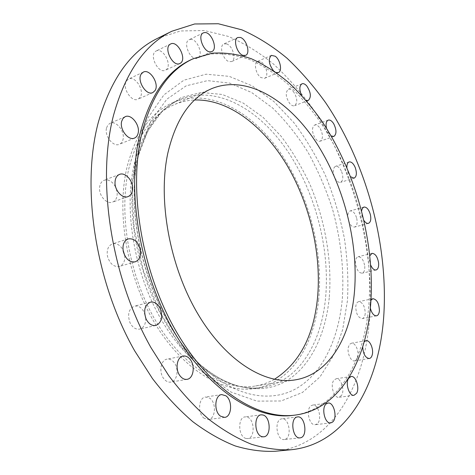 <?xml version="1.0" encoding="UTF-8"?>
<svg xmlns="http://www.w3.org/2000/svg" width="475" height="475" viewBox="0 0 475 475"><rect width="100%" height="100%" fill="white"/><g stroke="black" fill="none" stroke-linecap="round" stroke-linejoin="round"><path stroke-width="0.36" stroke-dasharray="2.38 1.78" d="M155.794 51.205L156.18 50.991C163.18 47.072 172.781 65.912 165.894 69.914L165.348 70.223C158.389 74.118 148.74 55.029 155.794 51.205M190.338 39.383C197.262 38.285 204.048 55.712 197.653 58.098L196.602 58.395C189.792 59.773 182.732 42.186 189.133 39.716L190.338 39.383M226.522 43.884C232.661 45.511 236.776 59.767 231.628 61.554L229.128 61.625C223.018 60.194 218.737 45.766 223.879 43.943L226.522 43.884M261.499 62.142C266.594 65.485 268.808 76.944 264.599 78.304L260.864 77.538C255.746 74.302 253.454 62.712 257.646 61.334L261.499 62.142M273.327 70.567L276.183 72.562M293.217 91.307C297.409 97.719 297.873 102.517 294.601 105.699C293.14 106.18 291.561 105.503 289.857 103.669C285.623 97.262 285.137 92.453 288.384 89.229C289.881 88.724 291.49 89.419 293.217 91.307M301.483 95.22L303.525 98.384L306.019 100.332M320.269 128.66C323.178 134.734 323.166 138.902 320.233 141.17C318.398 141.633 316.552 140.428 314.705 137.566C311.778 131.48 311.766 127.294 314.676 125.014C316.552 124.539 318.41 125.75 320.269 128.66M326.497 128.298L328.32 132.786L331.081 135.898M341.679 171.736C343.502 177.223 343.11 180.755 340.51 182.341C338.247 182.703 336.211 180.898 334.406 176.926C332.583 171.433 332.957 167.889 335.534 166.303C337.826 165.935 339.874 167.746 341.679 171.736M346.881 167.538L348.05 172.651L350.639 176.783M356.713 218.322C357.645 223.054 356.968 225.963 354.683 227.044C351.922 227.198 349.766 224.723 348.211 219.622C347.29 214.89 347.961 211.993 350.218 210.912C353.002 210.746 355.169 213.216 356.713 218.322M361.612 210.746L361.968 215.828L364.022 220.638M364.758 266.291C364.984 270.168 364.105 272.466 362.122 273.178C358.767 272.994 356.559 269.794 355.502 263.583C355.294 259.736 356.161 257.456 358.108 256.743C361.481 256.91 363.696 260.092 364.758 266.291M369.871 255.728L369.467 260.241L370.714 265.192M365.233 313.476C364.942 316.433 363.957 318.137 362.277 318.594C358.197 317.894 356.024 313.922 355.751 306.678C356.06 303.768 357.034 302.094 358.673 301.637C362.752 302.308 364.937 306.25 365.233 313.476M370.957 300.224L370.001 303.762L370.328 308.109M357.628 357.449L356.434 359.83L354.659 360.893C350.776 361.885 346.625 352.218 348.537 346.566L349.719 344.256L351.441 343.217C355.342 342.208 359.474 351.749 357.628 357.449M364.212 341.786L363.132 344.031L362.716 346.863M341.567 395.366L338.972 397.314C334.168 398.424 330.042 385.617 333.598 380.594L336.098 378.735C340.902 377.601 345.04 390.213 341.567 395.366M317.027 423.92L315.258 424.68C309.225 425.909 305.532 409.272 311.048 405.757L312.681 405.068C318.678 403.792 322.466 420.167 317.027 423.92M284.632 439.464L284.228 439.529C276.569 440.871 273.921 419.722 281.61 418.879L281.835 418.843C289.429 417.406 292.297 438.259 284.632 439.464M246.05 438.455C238.177 437.048 237.441 417.228 245.177 416.878L246.929 417.014C254.725 418.617 255.408 438.229 247.606 438.567L246.05 438.455M204.327 418.356C197.374 413.945 198.39 397.498 205.538 397.011L209.802 398.216C216.648 402.717 215.644 419.039 208.388 419.502L204.327 418.356M163.893 378.812C158.602 372.554 160.687 359.913 167.016 359.142C169.628 358.744 171.992 359.854 174.099 362.478C179.307 368.742 177.258 381.36 170.798 382.09C168.269 382.44 165.965 381.348 163.893 378.812M145.718 318.108C145.849 324.045 143.842 327.708 139.692 329.098C135.737 329.674 132.507 327.542 130.002 322.721C127.229 314.397 128.713 308.863 134.449 306.126C138.498 305.49 141.782 307.622 144.293 312.52L144.608 313.262M124.753 255.568C125.139 261.256 123.352 264.884 119.397 266.445C113.834 267.17 109.873 263.827 107.516 256.423C106.477 249.975 108.122 245.789 112.456 243.871C116.618 242.968 120.139 244.987 123.019 249.921M116.393 189.032L117.2 193.729C117.117 198.051 115.562 200.854 112.522 202.142C107.065 204.458 99.352 196.478 99.554 188.557C99.667 184.318 101.187 181.557 104.114 180.268C108.852 179.146 112.765 181.604 115.858 187.643M126.522 80.869L128.547 79.064C135.179 75.382 144.911 90.701 140.208 97.244L138.035 99.186C131.474 102.814 121.665 87.335 126.522 80.869M106.572 127.823L107.896 125.002L110.069 123.28C116.25 120.116 125.311 131.694 122.983 139.602C122.39 141.942 121.178 143.503 119.356 144.299C113.264 147.375 104.144 135.743 106.572 127.823M157.463 38.386L180.464 30.97L204.309 30.513L228.166 36.361C243.853 43.065 258.923 52.262 273.363 63.953C287.316 76.819 300.253 91.426 312.182 107.772C352.539 166.695 374.431 245.884 369.746 316.718C365.228 384.72 332.274 445.372 275.387 451.25M318.654 299.6C314.177 345.206 290.914 383.064 254.867 388.544C223.303 393.597 183.077 370.126 155.052 323.582C127.045 277.133 116.001 212.859 127.134 166.707C135.898 133.321 151.24 111.91 173.155 102.469C209.255 87.59 251.673 111.168 280.102 152.22C308.56 193.622 323.511 250.432 318.654 299.6M274.402 379.311C268.339 382.731 261.814 384.993 254.826 386.098C223.755 391.133 184.169 368.06 156.584 322.317C129.016 276.658 118.091 213.453 128.986 167.996C137.607 135.001 152.748 113.857 174.414 104.571C180.928 101.816 187.667 100.29 194.619 99.993M191.467 59.512L210.377 54.013C223.464 53.164 236.603 55.029 249.791 59.607C262.829 65.556 275.405 73.619 287.506 83.802C299.226 95 310.128 107.706 320.215 121.921C354.415 173.149 373.124 242.274 368.986 303.014C365.085 360.341 338.129 409.569 293.105 415.352M136.652 149.411L147.725 118.186L163.94 94.863L183.884 80.192L206.108 74.195L229.271 76.368L252.213 85.862L274.004 101.656L293.882 122.663C306.031 138.854 316.641 156.667 325.713 176.1C333.806 196.151 340.011 216.808 344.333 238.07C347.504 259.386 348.537 280.268 347.439 300.705L342.659 329.662L333.515 355.484L320.025 376.883L302.409 392.498L281.123 400.977L256.957 401.126L231.07 392.083L204.968 373.57L180.458 346.097L159.416 311.101L143.563 270.904L134.176 228.457L131.896 186.966L136.652 149.411M138.949 153.668L139.959 149.554L151.086 120.585L166.945 99.121L186.212 85.797L207.551 80.625L229.728 83.131L251.661 92.53L272.478 107.873C285.582 120.662 297.439 135.5 308.055 152.386C317.828 170.133 325.945 188.925 332.399 208.774C340.812 238.925 344.286 269.877 342.291 299.09C338.675 338.319 323.202 372.317 297.332 387.95C271.486 403.257 235.125 397.533 201.804 366.094C152.148 321.409 121.891 219.509 138.949 153.668M329.24 297.926C325.535 335.017 310.412 366.932 285.612 381.348C260.828 395.473 226.361 389.684 195.088 360.181C148.521 318.191 120.478 223.755 136.432 161.987L137.376 158.127L147.838 130.857L162.771 110.479L180.969 97.654L201.186 92.447L222.252 94.466L243.141 103.028L263.002 117.278L281.135 136.283C292.214 150.955 301.88 167.117 310.128 184.775C325.274 220.911 332.233 261.185 329.24 297.926M134.312 163.934C142.981 130.376 158.228 108.9 180.061 99.501C216.012 84.692 258.329 108.567 286.746 149.904C315.192 191.597 330.238 248.704 325.547 298.11C321.231 343.924 298.199 381.959 262.295 387.422C230.862 392.457 190.677 368.778 162.587 321.872C134.514 275.055 123.322 210.324 134.312 163.934M170.638 43.973L156.18 50.991M211.874 51.549L197.653 58.098M245.599 55.355L231.628 61.554M278.368 72.562L264.599 78.304M308.233 100.468L294.601 105.699M333.812 136.468L320.233 141.17M354.118 178.161L340.51 182.341M368.416 223.357L354.683 227.044M376.069 269.966L362.122 273.178M376.521 315.827L362.277 318.594M369.277 358.53L354.659 360.893M354.006 395.295L338.972 397.314M330.713 422.91L315.258 424.68M300.063 437.867L284.228 439.529M261.173 414.829L245.177 416.878M221.683 394.577L205.538 397.011M183.142 356.048L167.016 359.142M150.421 302.147L134.449 306.126M128.167 238.907L112.456 243.871M119.51 174.39L104.114 180.268M143.302 72.111L128.547 79.064M125.145 116.707L110.069 123.28M254.867 388.544L262.295 387.422C241.466 390.848 219.064 381.763 195.088 360.181L201.804 366.094C152.576 322.05 121.897 218.779 138.967 153.609L139.959 149.554L137.376 158.127C146.336 127.134 160.562 107.593 180.061 99.501L173.155 102.469M211.684 88.641L174.414 104.571M294.886 379.935L254.826 386.098M134.508 138.065L119.356 144.299M152.855 92.554L138.035 99.186M128.012 196.614L112.522 202.142M135.203 261.838L119.397 266.445M155.77 325.47L139.692 329.098M187.043 379.335L170.798 382.09M224.645 417.388L208.388 419.502M263.72 436.816L247.606 438.567M297.558 416.919L281.835 418.843M328.029 403.061L312.681 405.068M351.043 376.503L336.098 378.735M365.982 340.652L351.441 343.217M372.851 298.686L358.673 301.637M371.996 253.359L358.108 256.743M363.897 207.053L350.218 210.912M349.101 161.945L335.534 166.303M328.213 120.127L314.676 125.014M301.981 83.802L288.384 89.229M271.373 55.379L257.646 61.334M237.809 37.501L223.879 43.943M203.306 32.894L189.133 39.716M179.853 63.502L165.348 70.223"/><path stroke-width="0.71" d="M180.393 63.199C187.215 59.215 177.567 40.078 170.638 43.973L170.252 44.187C163.257 47.981 172.959 67.379 179.853 63.502L180.393 63.199M210.829 51.834L211.874 51.549C218.203 49.198 211.369 31.528 204.505 32.573L203.306 32.894C196.965 35.328 204.078 53.17 210.829 51.834M243.117 55.403L245.599 55.355C250.693 53.598 246.525 39.164 240.427 37.466L237.809 37.501C232.72 39.294 237.055 53.907 243.117 55.403M276.183 72.562L278.368 72.562C282.524 71.226 280.262 59.648 275.197 56.228L271.373 55.379C268.048 58.882 268.696 63.941 273.327 70.567M306.019 100.332L308.233 100.468C311.452 97.286 310.965 92.447 306.773 85.939C305.057 84.016 303.46 83.303 301.981 83.802C299.345 85.69 299.179 89.496 301.483 95.22M331.081 135.898L333.812 136.468C336.698 134.205 336.68 129.996 333.765 123.844C331.912 120.899 330.066 119.658 328.213 120.127C326.177 121.208 325.601 123.933 326.497 128.298M350.639 176.783L354.118 178.161C356.678 176.575 357.04 173.013 355.205 167.467C353.4 163.424 351.363 161.583 349.101 161.945C347.528 162.587 346.792 164.451 346.881 167.538M364.022 220.638C365.501 222.757 366.967 223.66 368.416 223.357C370.666 222.282 371.313 219.349 370.363 214.569C368.802 209.41 366.647 206.904 363.897 207.053L362.413 208.27L361.612 210.746M370.714 265.192C372.305 268.613 374.092 270.204 376.069 269.966C378.023 269.26 378.872 266.944 378.622 263.031C377.536 256.767 375.327 253.543 371.996 253.359L369.871 255.728M370.328 308.109C371.705 313.262 373.772 315.833 376.521 315.827C378.183 315.376 379.145 313.66 379.412 310.674C379.074 303.377 376.889 299.381 372.851 298.686L370.957 300.224M362.716 346.863C363.179 354.023 365.37 357.912 369.277 358.53C370.631 358.257 371.604 357.099 372.186 355.062C373.973 349.309 369.823 339.649 365.982 340.652L364.212 341.786M348.579 378.373C345.093 383.438 349.256 396.405 354.006 395.295L356.559 393.33C359.961 388.134 355.781 375.369 351.043 376.503L348.579 378.373M326.42 403.756C320.981 407.295 324.746 424.139 330.713 422.91L332.458 422.15C337.82 418.362 333.967 401.791 328.029 403.061L326.42 403.756M297.332 416.955C289.72 417.786 292.469 439.209 300.063 437.867L300.455 437.802C308.049 436.602 305.075 415.483 297.558 416.919L297.332 416.955M262.918 414.972L261.173 414.829C253.502 415.162 254.351 435.248 262.17 436.697L263.72 436.816C271.462 436.483 270.661 416.617 262.918 414.972M225.922 395.812L221.683 394.577C214.575 395.046 213.667 411.724 220.602 416.213L224.645 417.388C231.853 416.937 232.756 400.389 225.922 395.812M190.214 359.462C188.106 356.79 185.749 355.656 183.142 356.048C176.848 356.808 174.848 369.627 180.15 375.986C182.228 378.563 184.526 379.679 187.043 379.335C193.467 378.617 195.433 365.827 190.214 359.462M160.265 308.679C157.736 303.703 154.452 301.524 150.421 302.147C144.721 304.897 143.272 310.502 146.08 318.957C148.604 323.861 151.834 326.034 155.77 325.47C161.577 322.745 163.073 317.146 160.265 308.679M123.019 249.921L124.753 255.568M140.184 249.078C137.798 241.526 133.79 238.135 128.167 238.907C123.856 240.825 122.241 245.058 123.316 251.607C125.703 259.13 129.669 262.538 135.203 261.838C139.632 259.926 141.289 255.675 140.184 249.078M115.858 187.643L116.393 189.032M132.626 188.118C132.745 180.138 125.026 171.962 119.51 174.39C116.601 175.673 115.104 178.463 115.009 182.756C114.855 190.778 122.586 198.924 128.012 196.614C131.029 195.326 132.567 192.5 132.626 188.118M155.004 90.606C159.648 84.028 149.88 68.448 143.302 72.111L141.301 73.916C136.497 80.418 146.347 96.17 152.855 92.554L155.004 90.606M138.094 133.338C140.368 125.353 131.284 113.555 125.145 116.707L122.989 118.435L121.683 121.279C119.302 129.277 128.458 141.134 134.508 138.065C136.313 137.275 137.512 135.702 138.094 133.338M383.889 313.969C379.881 382.601 347.747 443.87 291.365 449.724C278.641 450.312 265.359 448.495 251.518 444.279C237.47 438.615 223.357 430.38 209.184 419.579C195.136 407.318 181.67 392.7 168.779 375.713L150.89 347.498C110.978 276.783 96.467 180.595 113.525 115.282C125.548 72.271 144.988 44.258 171.837 31.243L194.649 23.976L218.316 23.75L242.013 29.883C257.604 36.807 272.585 46.235 286.959 58.164C300.847 71.274 313.738 86.123 325.642 102.707C365.91 162.486 388.039 242.464 383.889 313.969M291.365 449.724L275.387 451.25C262.556 451.856 249.185 450.092 235.273 445.96C221.166 440.402 207.017 432.321 192.826 421.705C178.778 409.658 165.324 395.283 152.475 378.581L134.668 350.835C95.012 281.295 80.964 186.598 98.42 121.968C110.705 79.39 130.382 51.532 157.463 38.386L171.837 31.243M194.619 99.993C228.713 98.931 263.779 126.196 287.043 165.318C310.217 204.737 321.801 254.909 317.431 298.751C313.417 336.668 299.072 363.523 274.402 379.311M167.841 153.051C175.898 119.172 190.511 97.702 211.684 88.641C246.329 74.492 287.428 99.239 315.317 141.2C343.235 183.528 358.429 241.062 354.552 290.676C350.983 336.609 329.371 374.609 294.886 379.935C264.551 384.881 225.239 360.703 197.327 313.007C169.427 265.412 157.712 199.767 167.841 153.051M370.791 302.646C366.943 360.038 340.07 409.325 295.1 415.103C258.085 420.114 209.837 390.011 175.762 330.642C141.692 271.409 128.292 190.208 141.722 133.802C151.786 94.786 168.975 69.736 193.289 58.668L212.188 53.188C225.257 52.351 238.385 54.233 251.56 58.829C264.593 64.802 277.151 72.889 289.245 83.095C300.96 94.323 311.855 107.053 321.943 121.291C356.131 172.615 374.87 241.834 370.791 302.646M295.1 415.103L293.105 415.352C256.037 420.363 207.777 390.331 173.719 331.087C139.68 271.973 126.326 190.926 139.804 134.597C149.898 95.629 167.123 70.597 191.467 59.512L193.289 58.668M144.608 313.262L145.718 318.108"/></g></svg>
